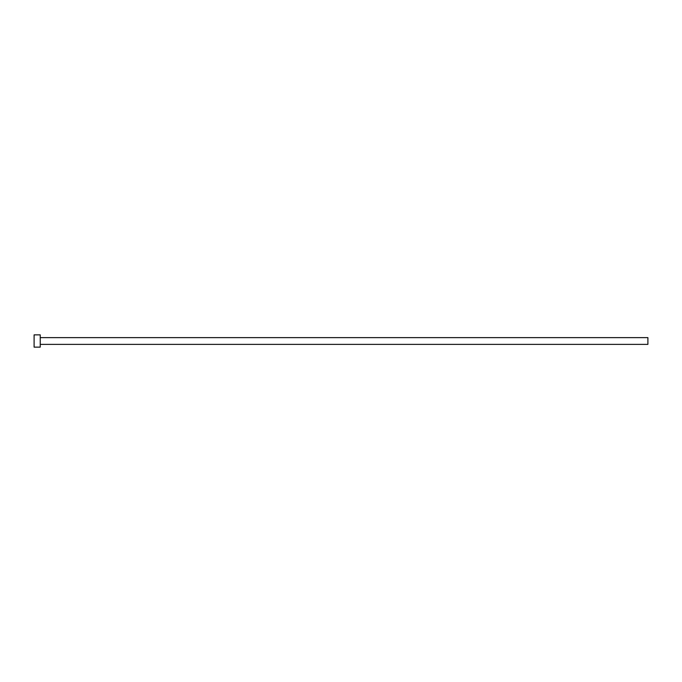 <?xml version="1.0" encoding="UTF-8"?>
<svg xmlns="http://www.w3.org/2000/svg" width="682" height="682" viewBox="0 0 682 682"><rect width="100%" height="100%" fill="white"/><g stroke="black" fill="none" stroke-linecap="round" stroke-linejoin="round"><path stroke-width="0.51" stroke-dasharray="3.41 2.56" d="M647.9 344.376L647.9 337.624M40.238 347.138L40.238 334.862M34.1 347.138L34.1 334.862M40.238 341L40.238 337.624L40.238 341"/><path stroke-width="1.02" d="M40.238 337.624L647.9 337.624L647.9 344.376L40.238 344.376M40.238 341L40.238 347.138L34.1 347.138L34.1 334.862L40.238 334.862L40.238 341"/></g></svg>
